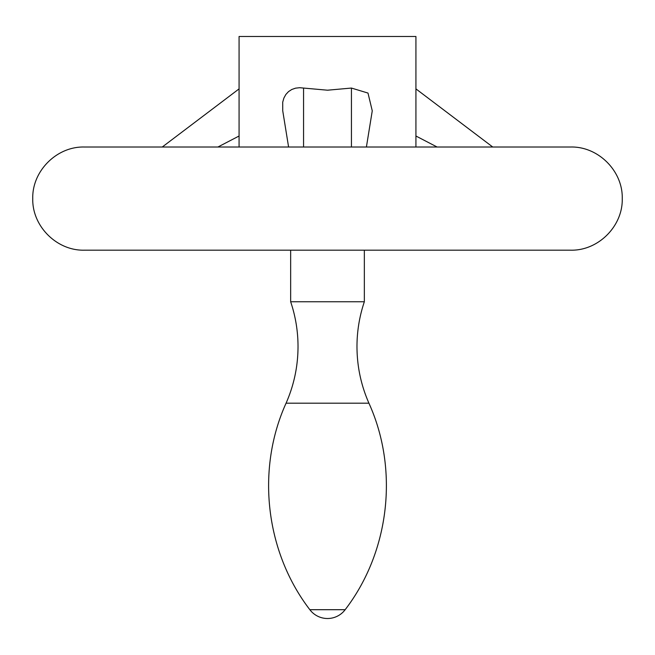 <?xml version="1.0" encoding="UTF-8"?>
<svg xmlns="http://www.w3.org/2000/svg" width="655" height="655" viewBox="0 0 655 655"><rect width="100%" height="100%" fill="white"/><g stroke="black" fill="none" stroke-linecap="round" stroke-linejoin="round"><path stroke-width="0.98" d="M368.921 403.177C399.059 469.66 389.602 551.797 345.16 609.699L309.84 609.699C265.398 551.797 255.941 469.66 286.079 403.177L368.921 403.177C361.003 385.148 357.024 366.284 356.975 346.585C356.991 331.242 359.448 316.299 364.344 301.758L290.656 301.758L290.656 250.177M284.565 250.177L570.669 250.177C598.236 250.89 622.962 226.163 622.25 198.596C622.962 171.037 598.236 146.311 570.669 147.015L84.331 147.015C56.764 146.311 32.038 171.045 32.75 198.596C32.038 226.155 56.764 250.89 84.331 250.177L284.565 250.177M239.075 99.462L239.075 147.015M415.925 147.015L415.925 36.483L239.075 36.483L239.075 99.765M288.593 147.015L282.739 110.826L282.723 102.147L283.877 98.078L285.867 94.467L288.544 91.585L291.794 89.481L295.552 88.163L299.572 87.704L327.5 90.202L351.44 88.057L367.995 93.067L372.261 110.826L366.407 147.015M239.075 136.011L217.902 147.015M415.925 136.011L437.098 147.015M303.56 88.057L303.56 147.015M351.44 88.057L351.44 147.015M286.079 403.177C293.997 385.148 297.976 366.284 298.025 346.585C298.009 331.242 295.552 316.299 290.656 301.758M309.84 609.699A22.106 22.106 0 0 0 345.16 609.699M364.344 301.758L364.344 250.177M162.26 147.015L239.075 88.883M492.74 147.015L415.925 88.883"/></g></svg>
